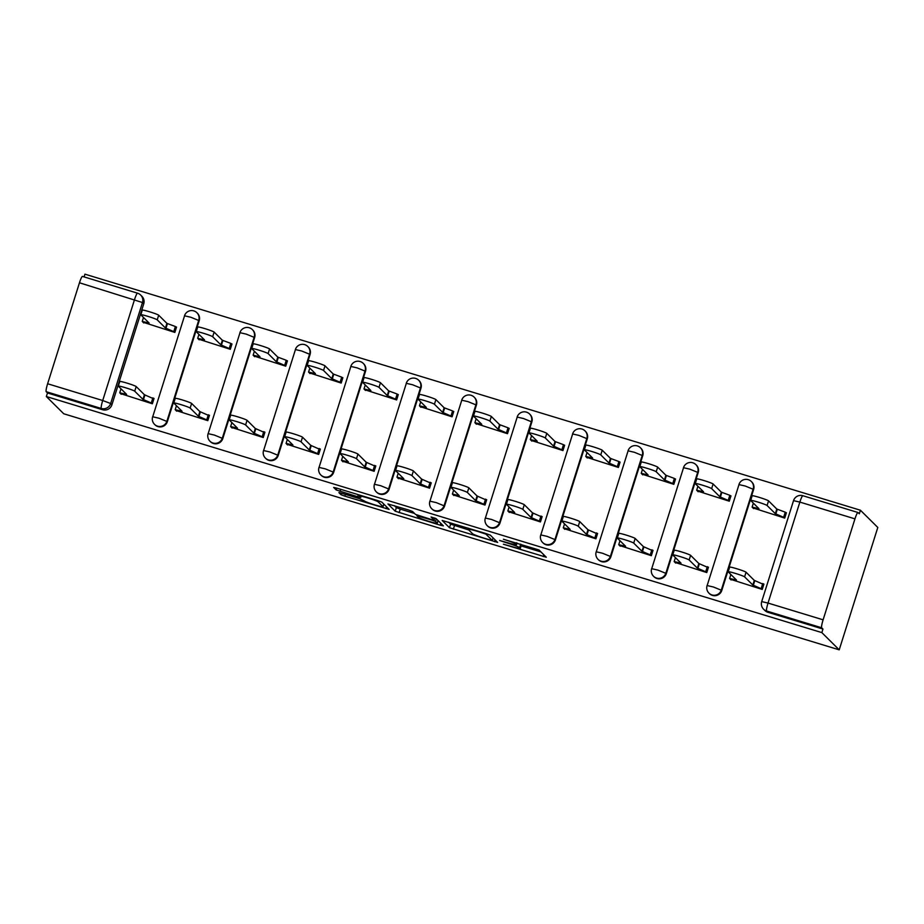 <?xml version="1.0" encoding="UTF-8"?>
<svg xmlns="http://www.w3.org/2000/svg" width="924" height="924" viewBox="0 0 924 924"><rect width="100%" height="100%" fill="white"/><g stroke="black" fill="none" stroke-linecap="round" stroke-linejoin="round"><path stroke-width="1.39" d="M503.407 544.224L546.303 557.241L539.004 549.976L503.407 539.258A11.781 0.843 -162.5 0 1 515.869 543.936L516.47 544.536A11.781 0.843 -162.5 0 1 516.539 544.675A11.781 0.843 -162.5 0 1 506.606 542.423L499.63 540.471L507.172 542.977A11.781 0.843 -162.5 0 1 519.623 547.666L520.235 548.267A11.781 0.843 -162.5 0 1 520.304 548.406A11.781 0.843 -162.5 0 1 510.36 546.153L503.407 544.224M167.359 421.644L199.203 320.674A7.496 7.415 -45.2 0 0 197.378 313.178L196.916 312.739A7.496 7.415 134.8 0 1 198.741 320.224L166.909 421.194A7.496 7.415 134.8 0 1 154.527 424.359L154.978 424.797A7.496 7.415 -45.2 0 0 167.359 421.644L158.986 418.214L152.645 416.77A7.496 7.496 0 0 0 154.527 424.359M222.811 438.519L254.643 337.549A7.496 7.415 -45.2 0 0 252.818 330.064L252.368 329.614A7.496 7.415 134.8 0 1 254.192 337.098L222.349 438.068A7.496 7.415 134.8 0 1 209.967 441.233L210.418 441.684A7.496 7.415 -45.2 0 0 222.811 438.519L214.426 435.089L208.096 433.645A7.496 7.496 0 0 0 209.967 441.233M278.251 455.393L310.083 354.435A7.496 7.415 -45.2 0 0 308.258 346.939L307.808 346.488A7.496 7.415 134.8 0 1 309.632 353.984L277.801 454.943A7.496 7.415 134.8 0 1 265.407 458.108L265.858 458.558A7.496 7.415 -45.2 0 0 278.251 455.393L269.866 451.963L263.536 450.531A7.496 7.496 0 0 0 265.407 458.108M333.691 472.279L365.523 371.309A7.496 7.415 -45.2 0 0 363.698 363.813L363.248 363.375A7.496 7.415 134.8 0 1 365.072 370.859L333.241 471.829A7.496 7.415 134.8 0 1 320.847 474.994L321.298 475.433A7.496 7.415 -45.2 0 0 333.691 472.279L325.306 468.849L318.976 467.405A7.496 7.496 0 0 0 320.847 474.994M389.131 489.154L420.974 388.184A7.496 7.415 -45.2 0 0 419.149 380.7L418.688 380.249A7.496 7.415 134.8 0 1 420.512 387.733L388.681 488.704A7.496 7.415 134.8 0 1 376.287 491.868L376.749 492.319A7.496 7.415 -45.2 0 0 389.131 489.154L380.746 485.724L374.416 484.28A7.496 7.496 0 0 0 376.287 491.868M444.583 506.029L476.414 405.07A7.496 7.415 -45.2 0 0 474.589 397.574L474.139 397.124A7.496 7.415 134.8 0 1 475.964 404.62L444.121 505.578A7.496 7.415 134.8 0 1 431.739 508.743L432.189 509.193A7.496 7.415 -45.2 0 0 444.583 506.029L436.197 502.598L429.868 501.166A7.496 7.496 0 0 0 431.739 508.743M500.023 522.915L531.854 421.945A7.496 7.415 -45.2 0 0 530.029 414.449L529.579 413.998A7.496 7.415 134.8 0 1 531.404 421.494L499.572 522.464A7.496 7.415 134.8 0 1 487.179 525.617L487.629 526.068A7.496 7.415 -45.2 0 0 500.023 522.915L491.637 519.484L485.308 518.041A7.496 7.496 0 0 0 487.179 525.617M555.463 539.789L587.294 438.819A7.496 7.415 -45.2 0 0 585.47 431.335L585.019 430.884A7.496 7.415 134.8 0 1 586.844 438.369L555.012 539.339A7.496 7.415 134.8 0 1 542.619 542.504L543.069 542.954A7.496 7.415 -45.2 0 0 555.463 539.789L547.077 536.359L540.748 534.915A7.496 7.496 0 0 0 542.619 542.504M610.903 556.664L642.746 455.694A7.496 7.415 -45.2 0 0 640.909 448.209L640.459 447.759A7.496 7.415 134.8 0 1 642.284 455.255L610.452 556.213A7.496 7.415 134.8 0 1 598.059 559.378L598.521 559.828A7.496 7.415 -45.2 0 0 610.903 556.664L602.517 553.233L596.188 551.801A7.496 7.496 0 0 0 598.059 559.378M666.354 573.55L698.186 472.58A7.496 7.415 -45.2 0 0 696.361 465.084L695.911 464.633A7.496 7.415 134.8 0 1 697.736 472.129L665.892 573.099A7.496 7.415 134.8 0 1 653.511 576.253L653.961 576.703A7.496 7.415 -45.2 0 0 666.354 573.55L657.969 570.12L651.639 568.676A7.496 7.496 0 0 0 653.511 576.253M721.794 590.424L753.626 489.454A7.496 7.415 -45.2 0 0 751.801 481.97L751.351 481.519A7.496 7.415 134.8 0 1 753.176 489.004L721.344 589.974A7.496 7.415 134.8 0 1 708.951 593.139L709.401 593.589A7.496 7.415 -45.2 0 0 721.794 590.424L713.409 586.994L707.079 585.55A7.496 7.496 0 0 0 708.951 593.139M342.019 493.335L338.912 492.631L340.979 494.698L344.871 496.153L389.143 509.401L381.843 502.136L377.951 500.669L336.786 488.138L333.679 487.433L336.174 489.928L357.68 496.754L360.787 497.459L359.54 496.2A9.852 0.705 -162.5 0 1 359.482 496.084A9.852 0.705 -162.5 0 1 368.433 498.163A9.852 0.705 -162.5 0 1 378.205 501.882L382.998 506.629A9.852 0.705 -162.5 0 1 383.056 506.756A9.852 0.705 -162.5 0 1 374.104 504.666A9.852 0.705 -162.5 0 1 364.333 500.947L359.644 498.694L342.019 493.335M46.35 396.535L821.84 632.605L839.211 649.838L63.733 413.767L46.35 396.535L47.482 392.966L46.2 391.695A7.496 1.028 -73.1 0 1 47.621 383.749L79.464 282.779A7.496 1.028 -73.1 0 1 82.467 276.415A7.496 1.028 -73.1 0 1 82.536 276.461M449.468 527.72L497.643 542.423L490.344 535.169L486.451 533.702L442.18 520.466L449.468 527.72L450.6 524.151L468.78 529.972M440.286 525.202L395.229 511.215L387.93 503.95L408.651 510.013L412.543 511.48L415.5 514.402L431.081 519.427L434.188 520.131L431.069 517.013L435.978 518.526L443.37 525.86L440.286 525.202L440.863 523.377M47.621 383.749L102.714 400.519L134.546 299.549A7.496 1.028 -73.1 0 1 137.56 293.185A7.496 1.028 -73.1 0 1 137.618 293.231A7.496 7.415 134.8 0 1 140.656 295.045L141.926 296.304A7.496 7.415 134.8 0 1 143.751 303.8L111.92 404.758L110.649 403.499A7.496 7.415 134.8 0 1 101.282 408.466L46.2 391.695M854.954 518.861L799.861 502.09L768.029 603.06L823.111 619.819L854.954 518.861A7.496 1.028 106.9 0 1 857.957 512.497A7.496 1.028 106.9 0 1 858.026 512.543L859.297 513.802L860.429 510.233L84.939 274.162L84.072 276.911M860.429 510.233L877.8 527.465L839.211 649.838M823.111 619.819A7.496 1.028 106.9 0 0 821.69 627.777L766.597 611.007A7.496 7.415 134.8 0 1 763.571 609.193L764.841 610.464A7.496 7.415 134.8 0 0 767.879 612.277L766.597 611.007A7.496 1.028 106.9 0 1 768.029 603.06L761.699 601.616A7.496 7.496 0 0 0 763.571 609.193M821.84 632.605L822.961 629.048L821.69 627.777M752.875 507.9L784.719 518.087L786.405 512.728L785.55 512.473M730.376 579.244L762.219 589.431L763.905 584.083L763.051 583.818M674.936 562.37L706.779 572.557L708.465 567.209L707.611 566.943M697.435 491.014L729.279 501.201L730.965 495.853L730.11 495.587M619.496 545.495L651.339 555.682L653.025 550.323L652.171 550.069M641.995 474.139L673.839 484.326L675.525 478.978L674.659 478.713M564.056 528.609L595.899 538.808L597.585 533.448L596.719 533.194M586.544 457.264L618.399 467.452L620.085 462.092L619.219 461.838M508.604 511.734L540.448 521.921L542.145 516.574L541.279 516.308M531.104 440.378L562.947 450.566L564.633 445.218L563.779 444.952M453.164 494.86L485.008 505.047L486.694 499.699L485.839 499.434M475.664 423.504L507.507 433.691L509.193 428.343L508.339 428.078M397.724 477.985L429.568 488.172L431.254 482.813L430.399 482.559M420.224 406.629L452.067 416.816L453.753 411.457L452.899 411.203M342.284 461.099L374.128 471.286L375.814 465.939L374.948 465.673M364.772 389.743L396.627 399.93L398.313 394.583L397.447 394.317M286.833 444.225L318.676 454.412L320.374 449.064L319.508 448.798M309.332 372.869L341.175 383.056L342.862 377.708L342.007 377.442M231.393 427.35L263.236 437.537L264.922 432.178L264.068 431.924M253.892 355.994L285.735 366.181L287.422 360.822L286.567 360.568M175.953 410.464L207.796 420.651L209.482 415.303L208.628 415.038M198.452 339.108L230.295 349.295L231.982 343.947L231.127 343.682M120.513 393.589L152.356 403.776L154.042 398.429L153.176 398.163M143.012 322.233L174.855 332.421L176.542 327.073L175.675 326.807M47.482 392.966L102.564 409.736A7.496 7.415 -45.2 0 0 111.92 404.758M822.961 629.048L767.879 612.277M520.304 548.406L521.425 544.837A11.781 0.843 -162.5 0 0 521.355 544.698L520.235 548.267M521.09 545.899L540.99 551.951M448.614 522.187L450.6 524.151M490.124 539.986L492.284 540.448L485.897 534.118L478.112 531.554A11.781 0.843 -162.5 0 0 468.179 529.29A11.781 0.843 -162.5 0 0 468.249 529.44L472.614 533.772A11.781 0.843 -162.5 0 0 485.065 538.449L490.124 539.986M414.541 513.455L400.242 509.101L399.122 512.67M394.363 505.671L396.35 507.646L400.242 509.101M418.56 517.44A9.852 0.705 -162.5 0 0 428.32 521.159A9.852 0.705 -162.5 0 0 437.283 523.25A9.852 0.705 -162.5 0 0 437.225 523.123L435.539 521.448L431.647 519.993L416.851 515.731L418.56 517.44M784.799 517.821L775.328 513.675L767.093 505.509A8.628 0.612 -162.5 0 0 758.535 502.252A8.628 0.612 -162.5 0 0 750.692 500.427A8.628 0.612 -162.5 0 0 750.738 500.531L758.974 508.697L752.113 507.091L753.591 508.604M750.692 500.427L752.148 495.784A8.628 0.612 17.5 0 1 760.002 497.609A8.628 0.612 17.5 0 1 768.549 500.866L776.784 509.032L785.25 512.173L783.795 516.816M786.266 513.178L785.25 512.173M776.784 509.032L775.328 513.675M762.312 589.177L752.829 585.031L754.296 580.388L763.767 584.534M752.829 585.031L744.594 576.853A8.628 0.612 -162.5 0 0 736.035 573.608A8.628 0.612 -162.5 0 0 728.193 571.771L729.66 567.14A8.628 0.612 17.5 0 1 737.502 568.965A8.628 0.612 17.5 0 1 746.061 572.222L754.296 580.388M728.193 571.771A8.628 0.612 -162.5 0 0 728.251 571.887L736.486 580.053L729.614 578.447L731.092 579.96M729.359 500.935L719.888 496.789L711.653 488.623A8.628 0.612 -162.5 0 0 703.095 485.377A8.628 0.612 -162.5 0 0 695.252 483.541A8.628 0.612 -162.5 0 0 695.298 483.645L703.534 491.811L696.673 490.217L698.151 491.73M695.252 483.541L696.708 478.909A8.628 0.612 17.5 0 1 704.55 480.734A8.628 0.612 17.5 0 1 713.109 483.991L721.344 492.157L729.81 495.299L728.355 499.93M730.826 496.303L729.81 495.299M721.344 492.157L719.888 496.789M673.919 484.061L664.437 479.914L656.202 471.748A8.628 0.612 -162.5 0 0 647.655 468.491A8.628 0.612 -162.5 0 0 639.801 466.666A8.628 0.612 -162.5 0 0 639.858 466.77L648.094 474.936L641.233 473.331L642.711 474.855M639.801 466.666L641.268 462.023A8.628 0.612 17.5 0 1 649.11 463.86A8.628 0.612 17.5 0 1 657.669 467.105L665.904 475.271L674.37 478.424L672.903 483.056M675.386 479.429L674.37 478.424M665.904 475.271L664.437 479.914M706.86 572.291L697.389 568.144L698.844 563.513L708.327 567.659M697.389 568.144L689.154 559.979A8.628 0.612 -162.5 0 0 680.595 556.722A8.628 0.612 -162.5 0 0 672.753 554.897L674.208 550.265A8.628 0.612 17.5 0 1 682.062 552.09A8.628 0.612 17.5 0 1 690.609 555.347L698.844 563.513M672.753 554.897A8.628 0.612 -162.5 0 0 672.799 555.001L681.034 563.166L674.174 561.573L675.652 563.086M651.42 555.416L641.949 551.27L643.404 546.627L652.887 550.773M641.949 551.27L633.714 543.104A8.628 0.612 -162.5 0 0 625.155 539.847A8.628 0.612 -162.5 0 0 617.313 538.022L618.768 533.379A8.628 0.612 17.5 0 1 626.611 535.215A8.628 0.612 17.5 0 1 635.169 538.461L643.404 546.627M617.313 538.022A8.628 0.612 -162.5 0 0 617.359 538.126L625.594 546.292L618.734 544.686L620.212 546.199M618.479 467.186L608.997 463.039L600.762 454.874A8.628 0.612 -162.5 0 0 592.203 451.617A8.628 0.612 -162.5 0 0 584.361 449.792A8.628 0.612 -162.5 0 0 584.418 449.896L592.654 458.061L585.781 456.456L587.271 457.969M584.361 449.792L585.828 445.149A8.628 0.612 17.5 0 1 593.67 446.973A8.628 0.612 17.5 0 1 602.229 450.231L610.464 458.396L618.93 461.538L617.463 466.181M619.935 462.543L618.93 461.538M610.464 458.396L608.997 463.039M563.028 450.3L553.557 446.153L545.322 437.988A8.628 0.612 -162.5 0 0 536.763 434.742A8.628 0.612 -162.5 0 0 528.921 432.906A8.628 0.612 -162.5 0 0 528.967 433.01L537.202 441.175L530.341 439.581L531.82 441.094M528.921 432.906L530.388 428.274A8.628 0.612 17.5 0 1 538.23 430.099A8.628 0.612 17.5 0 1 546.789 433.356L555.024 441.522L563.478 444.663L562.023 449.295M564.495 445.668L563.478 444.663M555.024 441.522L553.557 446.153M507.588 433.425L498.117 429.279L489.882 421.113A8.628 0.612 -162.5 0 0 481.323 417.856A8.628 0.612 -162.5 0 0 473.481 416.031A8.628 0.612 -162.5 0 0 473.527 416.135L481.762 424.301L474.901 422.707L476.38 424.22M473.481 416.031L474.936 411.388A8.628 0.612 17.5 0 1 482.79 413.224A8.628 0.612 17.5 0 1 491.337 416.47L499.572 424.636L508.038 427.789L506.583 432.42M509.055 428.794L508.038 427.789M499.572 424.636L498.117 429.279M595.98 538.542L586.497 534.395L587.964 529.752L597.435 533.899M586.497 534.395L578.262 526.23A8.628 0.612 -162.5 0 0 569.704 522.972A8.628 0.612 -162.5 0 0 561.861 521.148L563.328 516.504A8.628 0.612 17.5 0 1 571.171 518.329A8.628 0.612 17.5 0 1 579.729 521.586L587.964 529.752M561.861 521.148A8.628 0.612 -162.5 0 0 561.919 521.252L570.154 529.417L563.293 527.812L564.772 529.325M540.54 521.656L531.057 517.509L532.524 512.878L541.995 517.024M531.057 517.509L522.822 509.343A8.628 0.612 -162.5 0 0 514.264 506.098A8.628 0.612 -162.5 0 0 506.421 504.261L507.888 499.63A8.628 0.612 17.5 0 1 515.731 501.455A8.628 0.612 17.5 0 1 524.289 504.712L532.524 512.878M506.421 504.261A8.628 0.612 -162.5 0 0 506.479 504.365L514.714 512.531L507.842 510.937L509.32 512.45M485.088 504.781L475.617 500.635L477.073 495.992L486.555 500.138M475.617 500.635L467.382 492.469A8.628 0.612 -162.5 0 0 458.824 489.212A8.628 0.612 -162.5 0 0 450.981 487.387L452.437 482.744A8.628 0.612 17.5 0 1 460.291 484.58A8.628 0.612 17.5 0 1 468.838 487.826L477.073 495.992M450.981 487.387A8.628 0.612 -162.5 0 0 451.028 487.491L459.263 495.657L452.402 494.051L453.88 495.564M452.148 416.551L442.665 412.404L434.43 404.238A8.628 0.612 -162.5 0 0 425.883 400.981A8.628 0.612 -162.5 0 0 418.029 399.156A8.628 0.612 -162.5 0 0 418.087 399.26L426.322 407.426L419.461 405.821L420.94 407.334M418.029 399.156L419.496 394.513A8.628 0.612 17.5 0 1 427.338 396.338A8.628 0.612 17.5 0 1 435.897 399.595L444.132 407.761L452.598 410.903L451.131 415.546M453.615 411.908L452.598 410.903M444.132 407.761L442.665 412.404M429.648 487.907L420.177 483.76L421.633 479.117L431.115 483.264M420.177 483.76L411.942 475.594A8.628 0.612 -162.5 0 0 403.384 472.337A8.628 0.612 -162.5 0 0 395.541 470.512L396.997 465.869A8.628 0.612 17.5 0 1 404.839 467.694A8.628 0.612 17.5 0 1 413.398 470.951L421.633 479.117M395.541 470.512A8.628 0.612 -162.5 0 0 395.588 470.616L403.823 478.782L396.962 477.177L398.44 478.69M396.708 399.676L387.225 395.518L378.99 387.352A8.628 0.612 -162.5 0 0 370.432 384.107A8.628 0.612 -162.5 0 0 362.589 382.27A8.628 0.612 -162.5 0 0 362.647 382.374L370.882 390.552L364.01 388.946L365.5 390.459M362.589 382.27L364.056 377.639A8.628 0.612 17.5 0 1 371.898 379.464A8.628 0.612 17.5 0 1 380.457 382.721L388.692 390.887L397.158 394.028L395.691 398.671M398.163 395.033L397.158 394.028M388.692 390.887L387.225 395.518M374.208 471.021L364.726 466.874L366.193 462.243L375.664 466.389M364.726 466.874L356.491 458.708A8.628 0.612 -162.5 0 0 347.944 455.463A8.628 0.612 -162.5 0 0 340.09 453.626L341.557 448.995A8.628 0.612 17.5 0 1 349.399 450.82A8.628 0.612 17.5 0 1 357.958 454.077L366.193 462.243M340.09 453.626A8.628 0.612 -162.5 0 0 340.147 453.73L348.383 461.896L341.522 460.302L343 461.815M341.268 382.79L331.785 378.644L323.55 370.478A8.628 0.612 -162.5 0 0 314.992 367.221A8.628 0.612 -162.5 0 0 307.149 365.396A8.628 0.612 -162.5 0 0 307.195 365.5L315.431 373.666L308.57 372.072L310.048 373.585M307.149 365.396L308.616 360.753A8.628 0.612 17.5 0 1 316.458 362.589A8.628 0.612 17.5 0 1 325.017 365.846L333.252 374.012L341.707 377.154L340.251 381.785M342.723 378.159L341.707 377.154M333.252 374.012L331.785 378.644M318.768 454.146L309.286 450L310.753 445.356L320.224 449.514M309.286 450L301.051 441.834A8.628 0.612 -162.5 0 0 292.492 438.577A8.628 0.612 -162.5 0 0 284.65 436.752L286.117 432.109A8.628 0.612 17.5 0 1 293.959 433.945A8.628 0.612 17.5 0 1 302.518 437.191L310.753 445.356M284.65 436.752A8.628 0.612 -162.5 0 0 284.707 436.856L292.943 445.022L286.07 443.416L287.549 444.941M285.816 365.916L276.345 361.769L268.11 353.603A8.628 0.612 -162.5 0 0 259.552 350.346A8.628 0.612 -162.5 0 0 251.709 348.521A8.628 0.612 -162.5 0 0 251.755 348.625L259.99 356.791L253.13 355.186L254.608 356.699M251.709 348.521L253.164 343.878A8.628 0.612 17.5 0 1 261.018 345.703A8.628 0.612 17.5 0 1 269.565 348.96L277.801 357.126L286.267 360.268L284.811 364.911M287.283 361.272L286.267 360.268M277.801 357.126L276.345 361.769M263.317 437.271L253.846 433.125L255.301 428.482L264.784 432.628M253.846 433.125L245.611 424.959A8.628 0.612 -162.5 0 0 237.052 421.702A8.628 0.612 -162.5 0 0 229.21 419.877L230.665 415.234A8.628 0.612 17.5 0 1 238.519 417.059A8.628 0.612 17.5 0 1 247.066 420.316L255.301 428.482M229.21 419.877A8.628 0.612 -162.5 0 0 229.256 419.981L237.491 428.147L230.63 426.542L232.109 428.055M230.376 349.041L220.894 344.883L212.659 336.717A8.628 0.612 -162.5 0 0 204.112 333.472A8.628 0.612 -162.5 0 0 196.258 331.635A8.628 0.612 -162.5 0 0 196.315 331.751L204.55 339.917L197.69 338.311L199.168 339.824M196.258 331.635L197.724 327.004A8.628 0.612 17.5 0 1 205.567 328.829A8.628 0.612 17.5 0 1 214.125 332.086L222.361 340.251L230.827 343.393L229.36 348.036M231.843 344.398L230.827 343.393M222.361 340.251L220.894 344.883M207.877 420.385L198.406 416.239L199.861 411.607L209.344 415.754M198.406 416.239L190.171 408.073A8.628 0.612 -162.5 0 0 181.612 404.827A8.628 0.612 -162.5 0 0 173.77 402.991L175.225 398.359A8.628 0.612 17.5 0 1 183.067 400.184A8.628 0.612 17.5 0 1 191.626 403.442L199.861 411.607M173.77 402.991A8.628 0.612 -162.5 0 0 173.816 403.095L182.051 411.261L175.19 409.667L176.669 411.18M174.936 332.155L165.454 328.008L157.219 319.843A8.628 0.612 -162.5 0 0 148.66 316.586A8.628 0.612 -162.5 0 0 140.818 314.761A8.628 0.612 -162.5 0 0 140.875 314.865L149.111 323.03L142.25 321.437L143.728 322.95M140.818 314.761L142.284 310.129A8.628 0.612 17.5 0 1 150.127 311.954A8.628 0.612 17.5 0 1 158.685 315.211L166.921 323.377L175.387 326.519L173.92 331.15M176.392 327.523L175.387 326.519M166.921 323.377L165.454 328.008M152.437 403.511L142.954 399.364L144.421 394.733L153.904 398.879M142.954 399.364L134.719 391.199A8.628 0.612 -162.5 0 0 126.172 387.941A8.628 0.612 -162.5 0 0 118.318 386.117L119.785 381.473A8.628 0.612 17.5 0 1 127.627 383.31A8.628 0.612 17.5 0 1 136.186 386.555L144.421 394.733M118.318 386.117A8.628 0.612 -162.5 0 0 118.376 386.22L126.611 394.386L119.75 392.792L121.229 394.305M193.89 310.926A7.496 7.415 134.8 0 1 196.916 312.739A7.496 7.496 0 0 0 184.488 315.8L190.818 317.244L199.203 320.674M249.33 327.801A7.496 7.415 134.8 0 1 252.368 329.614A7.496 7.496 0 0 0 239.928 332.686L246.258 334.118L254.643 337.549M304.77 344.687A7.496 7.415 134.8 0 1 307.808 346.488A7.496 7.496 0 0 0 295.368 349.561L301.698 351.005L310.083 354.435M360.221 361.561A7.496 7.415 134.8 0 1 363.248 363.375A7.496 7.496 0 0 0 350.808 366.435L357.138 367.879L365.523 371.309M415.661 378.436A7.496 7.415 134.8 0 1 418.688 380.249A7.496 7.496 0 0 0 406.26 383.321L412.589 384.754L420.974 388.184M471.101 395.322A7.496 7.415 134.8 0 1 474.139 397.124A7.496 7.496 0 0 0 461.7 400.196L468.029 401.64L476.414 405.07M526.541 412.196A7.496 7.415 134.8 0 1 529.579 413.998A7.496 7.496 0 0 0 517.14 417.071L523.469 418.514L531.854 421.945M581.993 429.071A7.496 7.415 134.8 0 1 585.019 430.884A7.496 7.496 0 0 0 572.58 433.957L578.909 435.389L587.294 438.819M637.433 445.946A7.496 7.415 134.8 0 1 640.459 447.759A7.496 7.496 0 0 0 628.031 450.831L634.361 452.275L642.746 455.694M692.873 462.832A7.496 7.415 134.8 0 1 695.911 464.633A7.496 7.496 0 0 0 683.471 467.706L689.801 469.149L698.186 472.58M748.313 479.706A7.496 7.415 134.8 0 1 751.351 481.519A7.496 7.496 0 0 0 738.911 484.592L745.241 486.024L753.626 489.454M143.751 303.8L142.481 302.529L110.649 403.499L102.714 400.519A7.496 1.028 106.9 0 0 101.282 408.466L102.564 409.736M82.467 276.415L137.56 293.185A7.496 7.496 0 0 1 140.656 295.045A7.496 7.415 134.8 0 1 142.481 302.529L79.464 282.779M707.126 585.643L738.957 484.684M651.686 568.768L683.517 467.798M596.234 551.894L628.077 450.924M540.794 535.008L572.626 434.049M485.354 518.133L517.186 417.163M429.914 501.258L461.746 400.288M374.463 484.372L406.306 383.414M319.023 467.498L350.854 366.528M263.583 450.623L295.414 349.653M208.143 433.737L239.974 332.779M152.691 416.863L184.534 315.892M857.957 512.497L802.875 495.726A7.496 7.496 0 0 0 793.531 500.646L799.861 502.09A7.496 1.028 -73.1 0 1 802.875 495.726A7.496 1.028 -73.1 0 1 802.933 495.772M520.732 544.144L519.623 547.666M516.955 542.989L516.47 544.536M516.239 542.769L515.869 543.936M543.774 554.7L543.197 556.537M495.102 539.893L494.536 541.718M454.493 525.617L453.361 529.186M493.093 537.895L492.284 540.448M396.35 507.646L395.229 511.215M434.811 518.029L434.164 520.085M438.034 520.57L437.225 523.123M436.336 518.895L435.539 521.448M383.807 504.077L382.998 506.629M378.528 500.854L378.205 501.882M358.327 494.698L357.68 496.754M340.713 489.339L340.067 491.383M336.74 488.126L336.174 489.928M386.613 506.86L386.036 508.685M345.437 494.375L344.871 496.153M341.464 493.162L340.979 494.698M777.327 509.193L775.86 513.836M768.549 500.866L767.093 505.509M753.36 585.192L754.827 580.549M761.295 588.172L762.75 583.529M744.594 576.853L746.061 572.222M721.875 492.319L720.42 496.95M713.109 483.991L711.653 488.623M666.435 475.433L664.98 480.076M657.669 467.105L656.202 471.748M697.92 568.306L699.387 563.675M705.855 571.286L707.31 566.655M689.154 559.979L690.609 555.347M642.48 551.432L643.936 546.789M650.404 554.412L651.87 549.768M633.714 543.104L635.169 538.461M610.995 458.558L609.528 463.201M602.229 450.231L600.762 454.874M555.555 441.684L554.088 446.315M546.789 433.356L545.322 437.988M500.103 424.809L498.648 429.441M491.337 416.47L489.882 421.113M587.029 534.557L588.496 529.914M594.964 537.537L596.43 532.894M578.262 526.23L579.729 521.586M531.589 517.671L533.056 513.039M539.524 520.651L540.99 516.019M522.822 509.343L524.289 504.712M476.149 500.796L477.616 496.153M484.084 503.776L485.539 499.133M467.382 492.469L468.838 487.826M444.663 407.923L443.208 412.566M435.897 399.595L434.43 404.238M420.709 483.922L422.164 479.279M428.632 486.902L430.099 482.259M411.942 475.594L413.398 470.951M389.223 391.048L387.757 395.68M380.457 382.721L378.99 387.352M365.257 467.036L366.724 462.404M373.192 470.016L374.659 465.384M356.491 458.708L357.958 454.077M333.783 374.174L332.317 378.805M325.017 365.846L323.55 370.478M309.817 450.161L311.284 445.518M317.752 453.141L319.219 448.51M301.051 441.834L302.518 437.191M278.332 357.288L276.877 361.931M269.565 348.96L268.11 353.603M254.377 433.287L255.844 428.644M262.312 436.267L263.767 431.623M245.611 424.959L247.066 420.316M222.892 340.413L221.437 345.056M214.125 332.086L212.659 336.717M198.937 416.401L200.393 411.769M206.861 419.381L208.327 414.749M190.171 408.073L191.626 403.442M167.452 323.539L165.985 328.17M158.685 315.211L157.219 319.843M143.486 399.526L144.953 394.894M151.421 402.506L152.887 397.874M134.719 391.199L136.186 386.555M793.531 500.646L761.699 601.616M517.07 543.023L516.539 544.675M493.116 537.918L492.307 540.482M468.503 528.239L468.179 529.29M434.846 518.041L434.188 520.131M438.103 520.639L437.283 523.25M417.047 515.095L416.851 515.731M383.876 504.146L383.056 506.756M359.783 495.137L359.482 496.084M753.36 503.13L752.113 507.091M729.614 578.447L730.872 574.485M697.92 486.243L696.673 490.217M642.48 469.369L641.233 473.331M674.174 561.573L675.421 557.599M618.734 544.686L619.981 540.725M587.04 452.494L585.781 456.456M531.589 435.62L530.341 439.581M476.149 418.734L474.901 422.707M563.293 527.812L564.541 523.85M507.842 510.937L509.101 506.964M452.402 494.051L453.649 490.09M420.709 401.859L419.461 405.821M396.962 477.177L398.209 473.215M365.269 384.985L364.01 388.946M341.522 460.302L342.769 456.329M309.817 368.099L308.57 372.072M286.07 443.416L287.329 439.454M254.377 351.224L253.13 355.186M230.63 426.542L231.878 422.58M198.937 334.349L197.69 338.311M175.19 409.667L176.438 405.705M143.497 317.463L142.25 321.437M119.75 392.792L120.998 388.819"/></g></svg>
